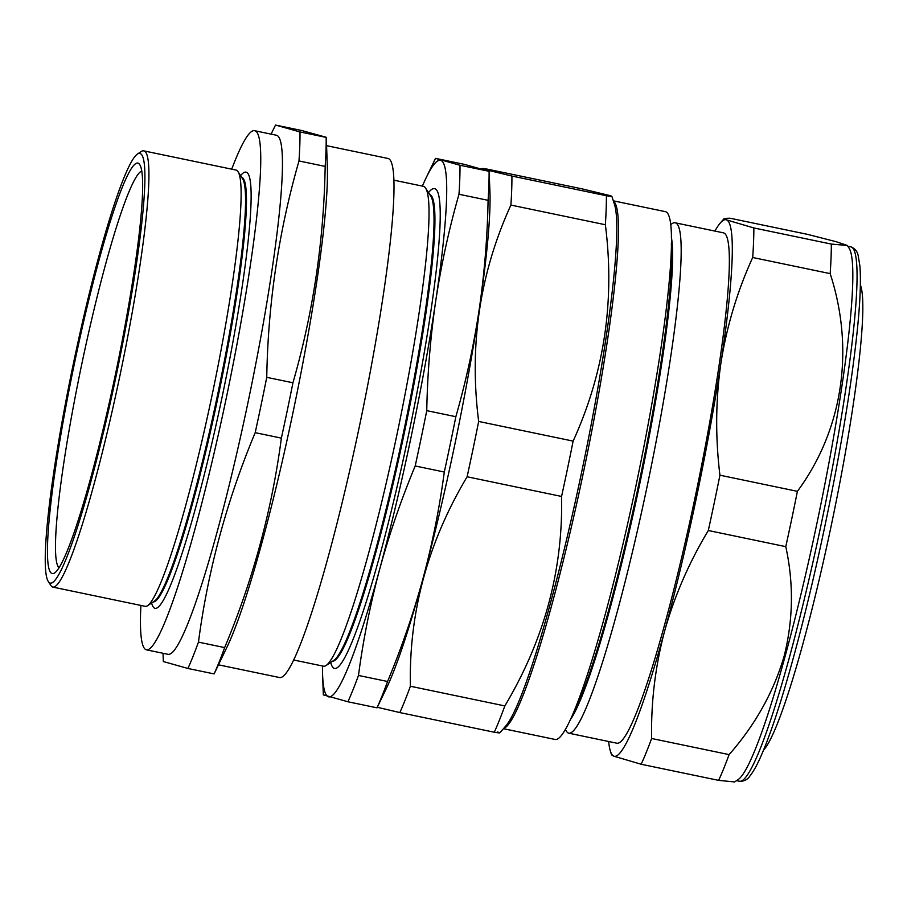 <?xml version="1.0" encoding="UTF-8"?>
<svg xmlns="http://www.w3.org/2000/svg" width="907" height="907" viewBox="0 0 907 907"><rect width="100%" height="100%" fill="white"/><g stroke="black" fill="none" stroke-linecap="round" stroke-linejoin="round"><path stroke-width="1.36" d="M763.547 750.134A240.65 24.319 -78.2 0 0 803.432 641.952A240.65 24.319 -78.2 0 0 860.38 284.957M734.591 781.947L738.219 779.544A272.939 27.584 -78.2 0 0 785.235 655.829A272.939 27.584 -78.2 0 0 848.895 247.883L847.319 245.457L836.118 241.693L807.434 234.346L729.954 218.213L724.33 218.394L726.496 219.879L753.853 227.952L831.322 244.074L847.319 245.457M734.579 781.947L718.639 780.371A301.453 30.464 -78.2 0 0 729.103 754.613C755.259 724.886 773.603 692.075 784.136 656.192C793.251 619.844 793.795 583.326 785.779 546.649A301.453 30.464 -78.2 0 0 797.4 491.333C842.648 430.111 854.995 349.83 830.177 273.631A301.453 30.464 -78.2 0 0 831.322 244.074M429.725 194.506A238.382 24.092 101.8 0 1 404.375 432.696A238.382 24.092 101.8 0 1 332.574 661.214M428.489 192.601L429.465 191.479A245.083 24.772 101.8 0 1 434.68 188.667A245.083 24.772 101.8 0 1 408.456 435.303A245.083 24.772 101.8 0 1 334.445 668.482A245.083 24.772 101.8 0 1 331.123 663.89L330.67 662.473M393.729 180.142L423.342 186.309A245.083 24.772 101.8 0 1 423.512 186.343A245.083 24.772 101.8 0 1 425.542 188.055L430.644 195.935A238.382 24.092 101.8 0 1 403.502 432.514A238.382 24.092 101.8 0 1 333.98 660.285L326.157 665.466A245.083 24.772 101.8 0 1 323.436 666.192L293.834 660.035M425.542 188.055A245.083 24.772 101.8 0 1 397.64 431.301A245.083 24.772 101.8 0 1 326.157 665.466M50.18 583.133A219.46 22.176 -78.2 0 0 116.459 374.342A219.46 22.176 -78.2 0 0 139.939 153.487A219.46 22.176 -78.2 0 0 137.354 154.099A219.46 22.176 -78.2 0 0 73.354 363.786A219.46 22.176 -78.2 0 0 48.366 581.602A219.46 22.176 -78.2 0 0 50.18 583.133M137.354 154.099L141.254 151.514A222.805 22.516 101.8 0 1 143.725 150.857A222.805 22.516 101.8 0 1 143.884 150.891A222.805 22.516 101.8 0 1 120.2 374.342A222.805 22.516 101.8 0 1 52.912 587.112A222.805 22.516 101.8 0 1 52.753 587.078A222.805 22.516 101.8 0 1 50.905 585.525L48.366 581.602M52.187 573.53A209.664 21.19 101.8 0 1 74.623 362.551A209.664 21.19 101.8 0 1 137.932 163.079A209.664 21.19 101.8 0 1 139.678 164.552A209.664 21.19 101.8 0 1 115.801 372.63A209.664 21.19 101.8 0 1 54.658 572.952A209.664 21.19 101.8 0 1 52.187 573.53M141.685 171.049A202.975 20.51 -78.2 0 0 81.494 365.487A202.975 20.51 -78.2 0 0 59.091 567.793M271.102 134.134L275.513 125.053L301.691 130.506L326.271 137.308L327.314 166.049A265.139 26.791 101.8 0 1 293.607 409.635A265.139 26.791 101.8 0 1 227.317 646.453L214.097 673.912L187.919 668.459L163.419 661.566M326.577 145.676L387.811 158.43A265.139 26.791 101.8 0 1 387.992 158.476A265.139 26.791 101.8 0 1 359.818 424.374A265.139 26.791 101.8 0 1 279.741 677.574L218.496 664.831M275.513 125.053L300.002 131.946L326.18 137.399A301.453 30.464 101.8 0 1 325.171 166.412L298.993 160.958C278.778 231.115 268.03 303.233 266.749 377.335A301.453 30.464 101.8 0 1 255.196 432.662C226.818 500.517 207.907 570.344 198.463 642.133A301.453 30.464 101.8 0 1 187.919 668.459M214.097 673.912A301.453 30.464 101.8 0 0 224.653 647.587C253.03 579.732 271.941 509.915 281.374 438.115A301.453 30.464 101.8 0 0 292.938 382.777C313.153 312.632 323.901 240.502 325.171 166.412M231.716 169.178A265.139 26.791 101.8 0 1 254.572 130.687A265.139 26.791 101.8 0 1 254.754 130.733A265.139 26.791 101.8 0 1 226.569 396.631A265.139 26.791 101.8 0 1 146.492 649.843A265.139 26.791 101.8 0 1 146.31 649.797A265.139 26.791 101.8 0 1 140.902 605.434M254.572 130.687L276.272 135.211A265.139 26.791 101.8 0 1 276.454 135.256A265.139 26.791 101.8 0 1 248.269 401.155A265.139 26.791 101.8 0 1 168.192 654.355L146.492 649.843M300.002 131.946A301.453 30.464 101.8 0 1 298.993 160.958M143.725 150.857L235.956 170.051A222.805 22.516 101.8 0 1 236.115 170.097A222.805 22.516 101.8 0 1 237.963 171.65A222.805 22.516 101.8 0 1 212.589 392.776A222.805 22.516 101.8 0 1 147.614 605.661A222.805 22.516 101.8 0 1 145.143 606.318L52.912 587.112M241.625 177.307A216.875 21.915 101.8 0 1 218.655 394.035A216.875 21.915 101.8 0 1 153.238 601.931M240.548 175.641L241.353 174.734A222.805 22.516 101.8 0 1 246.092 172.171A222.805 22.516 101.8 0 1 222.249 396.382A222.805 22.516 101.8 0 1 154.972 608.359A222.805 22.516 101.8 0 1 151.957 604.187L151.582 603.03M237.963 171.65L242.475 178.622A216.875 21.915 101.8 0 1 217.782 393.853A216.875 21.915 101.8 0 1 154.53 601.069L147.614 605.661M671.293 236.806A253.62 25.634 101.8 0 1 640.183 481.787A253.62 25.634 101.8 0 1 570.957 718.843M670.579 224.641L672.212 223.553A260.683 26.348 101.8 0 1 675.103 222.782A260.683 26.348 101.8 0 1 675.284 222.827A260.683 26.348 101.8 0 1 647.575 484.259A260.683 26.348 101.8 0 1 568.848 733.207A260.683 26.348 101.8 0 1 568.666 733.162A260.683 26.348 101.8 0 1 566.501 731.348L565.435 729.704M671.305 243.836A253.62 25.634 101.8 0 1 639.322 481.606A253.62 25.634 101.8 0 1 573.768 712.392M377.335 707.267L399.828 712.573A301.453 30.464 -78.2 0 0 410.383 686.248C408.83 612.576 427.73 542.749 467.105 476.776A301.453 30.464 -78.2 0 0 478.669 421.449C468.998 345.488 479.735 273.358 510.902 205.073A301.453 30.464 -78.2 0 0 511.911 176.06L481.764 168.736M503.419 728.695L555.311 739.5A269.594 27.244 -78.2 0 0 636.737 482.036A269.594 27.244 -78.2 0 0 665.387 211.66A269.594 27.244 -78.2 0 0 665.194 211.614L613.313 200.821M675.103 222.782L723.276 232.816A260.683 26.348 101.8 0 1 723.457 232.861A260.683 26.348 101.8 0 1 695.748 494.292A260.683 26.348 101.8 0 1 617.021 743.241L568.848 733.207M484.259 169.405C480.381 168.294 481.436 168.214 487.422 169.167L581.875 188.826L609.538 195.481L611.862 196.309L614.402 204.222A270.705 27.357 -78.2 0 1 582.158 469.713A270.705 27.357 -78.2 0 1 505.777 726.008L499.78 732.845M609.538 195.481C613.393 196.592 612.338 196.672 606.375 195.731L511.911 176.06M497.455 731.994C501.31 733.105 500.256 733.185 494.292 732.232A301.453 30.464 -78.2 0 0 504.836 705.918C544.211 639.945 563.122 570.118 561.569 496.446A301.453 30.464 -78.2 0 0 573.122 441.108C604.289 372.822 615.037 300.705 605.366 224.743A301.453 30.464 -78.2 0 0 606.375 195.731M561.569 496.446L467.105 476.776M573.122 441.108L478.669 421.449M504.836 705.918L410.383 686.248M494.292 732.232L399.828 712.573M605.366 224.743L510.902 205.073M377.017 707.823A301.453 30.464 -78.2 0 0 387.561 681.497C401.699 647.564 413.535 613.143 423.081 578.258C432.446 543.327 439.51 507.92 444.294 472.025A301.453 30.464 -78.2 0 0 455.847 416.698C465.903 381.609 473.658 346.043 479.123 310.001C484.406 273.914 487.388 237.362 488.091 200.322A301.453 30.464 -78.2 0 0 489.1 171.31L489.927 191.468A274.05 27.698 101.8 0 1 479.123 310.001A274.05 27.698 101.8 0 1 423.081 578.258A274.05 27.698 101.8 0 1 386.552 688.028L377.017 707.823L347.914 701.769L323.425 694.864M292.938 382.777L266.749 377.335M281.374 438.115L255.196 432.662M224.653 647.587L198.463 642.133M455.847 416.698L426.755 410.644A301.453 30.464 101.8 0 1 415.191 465.971C401.064 499.916 389.228 534.325 379.682 569.222C370.317 604.153 363.242 639.56 358.469 675.443A301.453 30.464 101.8 0 1 347.914 701.769M444.294 472.025L415.191 465.971M387.561 681.497L358.469 675.443M435.507 158.362L459.996 165.255L489.1 171.31L464.611 164.416L435.507 158.362L425.961 178.157A274.05 27.698 -78.2 0 0 422.379 186.105M459.996 165.255A301.453 30.464 101.8 0 1 458.987 194.268C448.942 229.358 441.187 264.923 435.723 300.965C430.44 337.041 427.446 373.605 426.755 410.644M488.091 200.322L458.987 194.268M425.961 178.157A274.05 27.698 -78.2 0 1 440.598 160.324A274.05 27.698 101.8 0 1 435.723 300.965A274.05 27.698 -78.2 0 1 379.682 569.222A274.05 27.698 -78.2 0 1 328.515 696.825A274.05 27.698 -78.2 0 1 322.597 674.706L323.334 694.966M322.473 665.987A274.05 27.698 -78.2 0 0 322.597 674.706M753.853 227.952A301.453 30.464 101.8 0 1 752.697 257.497C737.278 291.317 726.677 326.531 720.906 363.14C715.634 399.942 715.306 437.299 719.931 475.2L797.4 491.333M719.931 475.2A301.453 30.464 101.8 0 1 708.299 530.516L785.779 546.649M752.697 257.497L830.177 273.631M708.299 530.516C688.912 562.793 674.332 596.387 664.559 631.295C655.251 666.532 650.943 702.256 651.634 738.491A301.453 30.464 101.8 0 1 641.158 764.25L718.639 780.371M641.158 764.25L613.801 756.177L611.59 754.885L610.4 751.155A274.05 27.698 101.8 0 1 608.654 741.495M651.634 738.491L729.103 754.613M714.909 231.07A274.05 27.698 101.8 0 1 720.362 222.918A274.05 27.698 101.8 0 1 726.496 219.879A274.05 27.698 101.8 0 1 720.906 363.14A274.05 27.698 101.8 0 1 664.559 631.295A274.05 27.698 101.8 0 1 613.801 756.177A274.05 27.698 101.8 0 1 610.4 751.155M850.777 246.84C854.995 248.484 857.489 251.522 858.237 255.944L859.881 265.796C861.673 287.848 858.804 325.511 851.265 378.775C839.565 461.89 816.459 573.496 793.965 655.58C781.244 702.154 769.896 736.45 759.93 758.467C756.438 766.166 753.139 771.936 750.066 775.802C747.595 779.612 744.08 781.426 739.522 781.256A272.939 27.584 -78.2 0 0 789.578 656.736A272.939 27.584 -78.2 0 0 846.027 387.482A272.939 27.584 -78.2 0 0 850.777 246.84L847.807 246.216M613.415 201.161A269.594 27.244 101.8 0 1 583.927 470.075A269.594 27.244 101.8 0 1 503.657 728.423M739.522 781.256L736.563 780.644M163.033 653.278L163.339 661.657M720.362 222.918L724.33 218.394"/></g></svg>
